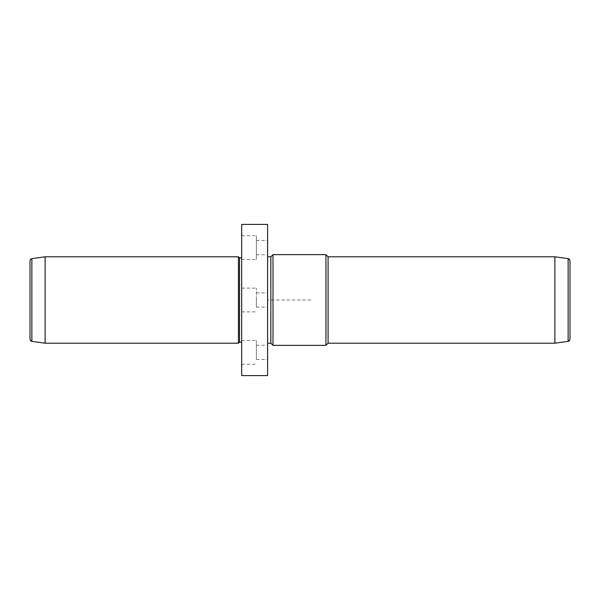 <?xml version="1.0" encoding="UTF-8"?>
<svg xmlns="http://www.w3.org/2000/svg" width="600" height="600" viewBox="0 0 600 600"><rect width="100%" height="100%" fill="white"/><g stroke="black" fill="none" stroke-linecap="round" stroke-linejoin="round"><path stroke-width="0.45" stroke-dasharray="3 2.25" d="M256.365 305.692L256.365 288.12L256.365 305.692M256.365 296.58L256.365 307.125L256.365 296.58M267.6 303.42L267.6 292.875L267.6 303.42M241.68 224.4L241.68 375.6M267.6 224.4L267.6 375.6M267.6 320.707L267.6 256.8L267.6 320.707M270.84 256.8L270.84 343.2M273 345.36L273 254.64M325.92 254.64L325.92 345.36M328.08 256.8L328.08 343.2M554.88 256.8L554.88 343.2M570 260.805L570 339.195M30 260.805L30 339.195M45.12 343.2L45.12 256.8M238.44 256.8L238.44 343.2M239.52 257.88L239.52 342.12M241.68 279.81L241.68 342.12L241.68 279.81M241.68 305.692L241.68 288.12L241.68 305.692M267.6 356.085L267.6 345.248L267.6 356.085M267.6 240.495L267.6 254.752L267.6 240.495L256.365 240.495L256.365 254.752L256.365 240.495M241.68 358.56L241.68 340.5L241.68 358.56M241.68 235.748L241.68 259.5L241.68 235.748M256.365 235.748L256.365 259.5L256.365 235.748M256.365 358.56L256.365 340.5L256.365 358.56M256.365 348.668L256.365 359.505L256.365 348.668M310.8 300L267.6 300L267.6 343.2M568.14 258.66L568.14 341.34M31.86 258.66L31.86 341.34M256.365 307.125L267.6 307.125M256.365 292.875L267.6 292.875M241.68 311.88L256.365 311.88M241.68 288.12L256.365 288.12M241.68 259.5L256.365 259.5M241.68 235.74L256.365 235.74M256.365 254.752L267.6 254.752M241.68 364.26L256.365 364.26M241.68 340.5L256.365 340.5M256.365 345.248L267.6 345.248M256.365 359.505L267.6 359.505"/><path stroke-width="0.9" d="M241.68 263.752L241.68 224.4L267.6 224.4L267.6 375.6L241.68 375.6L241.68 263.752M267.6 343.2L270.84 343.2L270.84 256.8L267.6 256.8M270.84 256.8L273 254.64L273 345.36L270.84 343.2M554.88 343.2L554.88 256.8L568.14 258.66L568.14 341.34L554.88 343.2L328.08 343.2L325.92 345.36L325.92 254.64L273 254.64M328.08 343.2L328.08 256.8L325.92 254.64M568.14 341.34C568.507 341.827 569.13 341.115 570 339.195L570 260.805C569.153 258.907 568.537 258.195 568.14 258.66M31.86 341.34C31.515 341.85 30.892 341.138 30 339.195L30 260.805C31.267 257.565 31.207 259.358 31.86 258.66L45.12 256.8L45.12 343.2L31.86 341.34L31.86 258.66M241.68 342.12L239.52 342.12L238.44 343.2L238.44 256.8L45.12 256.8M239.52 342.12L239.52 257.88L238.44 256.8M325.92 345.36L273 345.36M554.88 256.8L328.08 256.8M238.44 343.2L45.12 343.2M241.68 257.88L239.52 257.88"/></g></svg>
